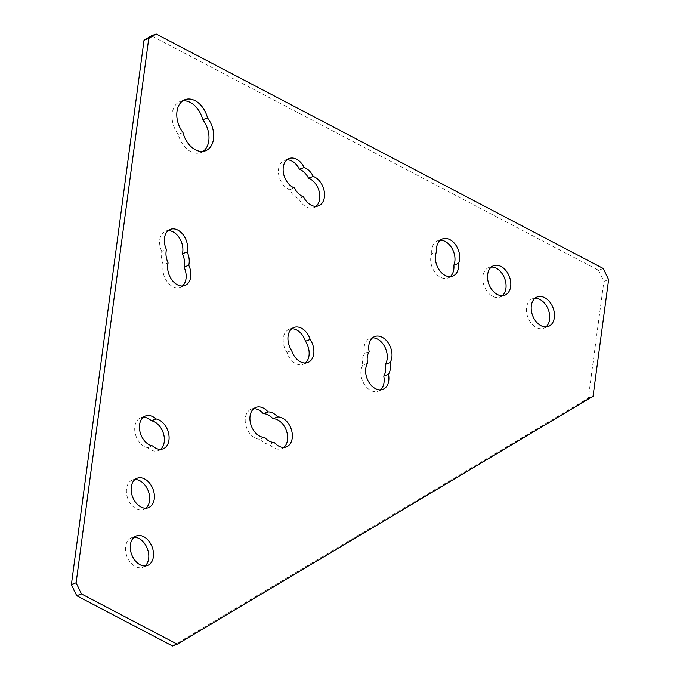 <?xml version="1.0" encoding="UTF-8"?>
<svg xmlns="http://www.w3.org/2000/svg" width="680" height="680" viewBox="0 0 680 680"><rect width="100%" height="100%" fill="white"/><g stroke="black" fill="none" stroke-linecap="round" stroke-linejoin="round"><path stroke-width="0.51" stroke-dasharray="3.4 2.55" d="M450.135 276.675A15.776 10.914 -110.9 0 1 447.925 277.975A15.776 10.914 -110.9 0 1 435.591 273.19A15.776 10.914 -110.9 0 1 430.805 257.21A15.776 10.914 -110.9 0 1 431.774 253.555L436.5 251.753M431.774 253.555A15.776 10.914 -110.9 0 1 431.842 249.432A15.776 10.914 -110.9 0 1 437.716 240.728A15.776 10.914 -110.9 0 1 440.232 240.227M502.273 295.698A15.776 10.914 -110.9 0 1 500.055 296.999A15.776 10.914 -110.9 0 1 487.721 292.213A15.776 10.914 -110.9 0 1 482.936 276.233A15.776 10.914 -110.9 0 1 488.81 267.529A15.776 10.914 -110.9 0 1 491.325 267.027M145.877 508.198A15.776 10.914 -110.9 0 1 143.667 509.507A15.776 10.914 -110.9 0 1 131.333 504.713A15.776 10.914 -110.9 0 1 126.548 488.741A15.776 10.914 -110.9 0 1 132.421 480.029A15.776 10.914 -110.9 0 1 134.938 479.527M168.105 262.947L163.37 264.75A15.776 10.914 -110.9 0 1 161.738 251.413L166.464 249.602M161.738 251.413A15.776 10.914 -110.9 0 1 159.749 239.87A15.776 10.914 -110.9 0 1 165.623 231.166A15.776 10.914 -110.9 0 1 168.138 230.665M367.582 363.307L362.848 365.118A15.776 10.914 -110.9 0 1 364.403 353.447L369.138 351.645M364.403 353.447A15.776 10.914 -110.9 0 1 364.14 347.063A15.776 10.914 -110.9 0 1 370.013 338.359A15.776 10.914 -110.9 0 1 372.529 337.858M545.946 326.918A15.776 10.914 -110.9 0 1 543.728 328.227A15.776 10.914 -110.9 0 1 531.394 323.433A15.776 10.914 -110.9 0 1 526.609 307.453A15.776 10.914 -110.9 0 1 532.483 298.75A15.776 10.914 -110.9 0 1 534.998 298.248M182.359 286.017A15.776 10.914 -110.9 0 1 180.149 287.317A15.776 10.914 -110.9 0 1 167.807 282.531A15.776 10.914 -110.9 0 1 163.022 266.551A15.776 10.914 -110.9 0 1 163.37 264.75M145.001 565.99A15.776 10.914 -110.9 0 1 142.792 567.29A15.776 10.914 -110.9 0 1 130.458 562.505A15.776 10.914 -110.9 0 1 125.664 546.524A15.776 10.914 -110.9 0 1 131.537 537.821A15.776 10.914 -110.9 0 1 134.054 537.319M380.358 389.861A15.776 10.914 -110.9 0 1 378.148 391.161A15.776 10.914 -110.9 0 1 365.815 386.376A15.776 10.914 -110.9 0 1 361.029 370.396A15.776 10.914 -110.9 0 1 362.848 365.118M303.51 196.851L298.784 198.654A15.776 10.914 -110.9 0 1 289.714 189.745L294.449 187.935M274.244 442.391L269.51 444.193A15.776 10.914 -110.9 0 1 259.93 439.169L264.656 437.367M603.27 268.49L598.544 270.291L151.444 35.802M172.533 646L588.327 398.072L603.891 281.418L608.617 279.616M588.327 398.072L593.053 396.27M203.073 151.376A21.377 14.798 -110.9 0 1 200.821 152.575A21.377 14.798 -110.9 0 1 178.262 134.343A21.377 14.798 -110.9 0 1 180.225 101.49A21.377 14.798 -110.9 0 1 182.699 100.886M160.565 449.335A15.776 10.914 -110.9 0 1 158.355 450.636A15.776 10.914 -110.9 0 1 147.738 447.678A15.776 10.914 -110.9 0 1 135.26 433.568A15.776 10.914 -110.9 0 1 140.718 417.817A15.776 10.914 -110.9 0 1 143.233 417.316M305.354 363.001A15.776 10.914 -110.9 0 1 303.135 364.31A15.776 10.914 -110.9 0 1 286.909 352.317A15.776 10.914 -110.9 0 1 289.212 329.273A15.776 10.914 -110.9 0 1 291.737 328.772M289.714 189.745A15.776 10.914 -110.9 0 1 278.724 174.947A15.776 10.914 -110.9 0 1 284.418 160.327A15.776 10.914 -110.9 0 1 286.935 159.826M316.004 206.329A15.776 10.914 -110.9 0 1 313.795 207.63A15.776 10.914 -110.9 0 1 298.784 198.654M259.93 439.169A15.776 10.914 -110.9 0 1 246.05 426.071A15.776 10.914 -110.9 0 1 251.218 409.199A15.776 10.914 -110.9 0 1 253.733 408.697M283.832 447.414A15.776 10.914 -110.9 0 1 281.622 448.715A15.776 10.914 -110.9 0 1 269.51 444.193M598.544 270.291L603.891 281.418M286.909 352.317L291.635 350.506M147.738 447.678L152.473 445.867M178.262 134.343L182.988 132.541M437.716 240.728L442.442 238.918M447.925 277.975L452.65 276.173M500.055 296.999L504.789 295.197M143.667 509.507L148.393 507.705M165.623 231.166L170.349 229.364M370.013 338.359L374.74 336.558M543.728 328.227L548.462 326.417M180.149 287.317L184.875 285.515M142.792 567.29L147.518 565.488M378.148 391.161L382.874 389.359M281.622 448.715L286.356 446.913M131.537 537.821L136.272 536.019M532.483 298.75L537.208 296.947M313.795 207.63L318.521 205.827M251.218 409.199L255.944 407.388M132.421 480.029L137.147 478.227M284.418 160.327L289.144 158.525M488.81 267.529L493.535 265.719M303.135 364.31L307.87 362.5M158.355 450.636L163.081 448.834M289.212 329.273L293.947 327.462M140.718 417.817L145.444 416.007M200.821 152.575L205.547 150.764M180.225 101.49L184.952 99.688"/><path stroke-width="1.02" d="M207.51 117.92A21.377 14.798 69.1 0 0 184.952 99.688A21.377 14.798 69.1 0 0 182.988 132.541A21.377 14.798 69.1 0 0 205.547 150.764A21.377 14.798 69.1 0 0 213.511 138.966A21.377 14.798 69.1 0 0 207.51 117.92L202.784 119.722A21.377 14.798 -110.9 0 1 208.785 140.769A21.377 14.798 -110.9 0 1 203.073 151.376M458.592 263.339A15.776 10.914 69.1 0 0 459.561 259.692A15.776 10.914 69.1 0 0 454.775 243.712A15.776 10.914 69.1 0 0 442.442 238.918A15.776 10.914 69.1 0 0 436.568 247.63A15.776 10.914 69.1 0 0 436.5 251.753A15.776 10.914 69.1 0 0 435.531 255.408A15.776 10.914 69.1 0 0 440.317 271.388A15.776 10.914 69.1 0 0 452.65 276.173A15.776 10.914 69.1 0 0 458.524 267.469A15.776 10.914 69.1 0 0 458.592 263.339L453.866 265.14A15.776 10.914 -110.9 0 1 453.798 269.272A15.776 10.914 -110.9 0 1 450.135 276.675M440.232 240.227A15.776 10.914 -110.9 0 1 454.835 261.494A15.776 10.914 -110.9 0 1 453.866 265.14M156.06 418.974A15.776 10.914 69.1 0 0 145.444 416.007A15.776 10.914 69.1 0 0 139.987 431.757A15.776 10.914 69.1 0 0 152.473 445.867A15.776 10.914 69.1 0 0 163.081 448.834A15.776 10.914 69.1 0 0 168.954 440.13A15.776 10.914 69.1 0 0 156.06 418.974L151.334 420.775A15.776 10.914 -110.9 0 1 164.228 441.932A15.776 10.914 -110.9 0 1 160.565 449.335M310.173 339.456A15.776 10.914 69.1 0 0 293.947 327.462A15.776 10.914 69.1 0 0 291.635 350.506A15.776 10.914 69.1 0 0 307.87 362.5A15.776 10.914 69.1 0 0 313.743 353.796A15.776 10.914 69.1 0 0 310.173 339.456L305.447 341.267A15.776 10.914 -110.9 0 1 309.009 355.598A15.776 10.914 -110.9 0 1 305.354 363.001M487.662 274.431A15.776 10.914 69.1 0 0 492.456 290.402A15.776 10.914 69.1 0 0 504.789 295.197A15.776 10.914 69.1 0 0 510.663 286.484A15.776 10.914 69.1 0 0 505.869 270.512A15.776 10.914 69.1 0 0 493.535 265.719A15.776 10.914 69.1 0 0 487.662 274.431M491.325 267.027A15.776 10.914 -110.9 0 1 505.929 288.295A15.776 10.914 -110.9 0 1 502.273 295.698M131.274 486.931A15.776 10.914 69.1 0 0 136.059 502.911A15.776 10.914 69.1 0 0 148.393 507.705A15.776 10.914 69.1 0 0 154.267 498.992A15.776 10.914 69.1 0 0 149.481 483.012A15.776 10.914 69.1 0 0 137.147 478.227A15.776 10.914 69.1 0 0 131.274 486.931M134.938 479.527A15.776 10.914 -110.9 0 1 149.541 500.794A15.776 10.914 -110.9 0 1 145.877 508.198M187.119 251.931A15.776 10.914 69.1 0 0 187.468 250.129A15.776 10.914 69.1 0 0 182.682 234.15A15.776 10.914 69.1 0 0 170.349 229.364A15.776 10.914 69.1 0 0 164.475 238.068A15.776 10.914 69.1 0 0 166.464 249.602A15.776 10.914 69.1 0 0 168.105 262.947A15.776 10.914 69.1 0 0 167.756 264.75A15.776 10.914 69.1 0 0 172.542 280.729A15.776 10.914 69.1 0 0 184.875 285.515A15.776 10.914 69.1 0 0 190.748 276.811A15.776 10.914 69.1 0 0 188.76 265.268A15.776 10.914 69.1 0 0 189.108 263.466A15.776 10.914 69.1 0 0 187.119 251.931L182.393 253.733A15.776 10.914 -110.9 0 1 184.382 265.276A15.776 10.914 -110.9 0 1 184.033 267.078L188.76 265.268M168.138 230.665A15.776 10.914 -110.9 0 1 182.742 251.931A15.776 10.914 -110.9 0 1 182.393 253.733M390.039 362.61A15.776 10.914 69.1 0 0 391.858 357.323A15.776 10.914 69.1 0 0 387.073 341.343A15.776 10.914 69.1 0 0 374.74 336.558A15.776 10.914 69.1 0 0 368.866 345.262A15.776 10.914 69.1 0 0 369.138 351.645A15.776 10.914 69.1 0 0 367.582 363.307A15.776 10.914 69.1 0 0 365.755 368.594A15.776 10.914 69.1 0 0 370.541 384.574A15.776 10.914 69.1 0 0 382.874 389.359A15.776 10.914 69.1 0 0 388.748 380.655A15.776 10.914 69.1 0 0 388.484 374.272A15.776 10.914 69.1 0 0 390.303 368.985A15.776 10.914 69.1 0 0 390.039 362.61L385.313 364.412A15.776 10.914 -110.9 0 1 385.577 370.796A15.776 10.914 -110.9 0 1 383.758 376.074L388.484 374.272M372.529 337.858A15.776 10.914 -110.9 0 1 387.132 359.125A15.776 10.914 -110.9 0 1 385.313 364.412M286.935 159.826A15.776 10.914 -110.9 0 1 299.438 169.303A15.776 10.914 -110.9 0 1 308.499 178.219L313.225 176.418A15.776 10.914 69.1 0 0 304.164 167.501A15.776 10.914 69.1 0 0 289.144 158.525A15.776 10.914 69.1 0 0 283.45 173.145A15.776 10.914 69.1 0 0 294.449 187.935A15.776 10.914 69.1 0 0 303.51 196.851A15.776 10.914 69.1 0 0 318.521 205.827A15.776 10.914 69.1 0 0 324.394 197.115A15.776 10.914 69.1 0 0 313.225 176.418M308.499 178.219A15.776 10.914 -110.9 0 1 319.668 198.925A15.776 10.914 -110.9 0 1 316.004 206.329M531.335 305.651A15.776 10.914 69.1 0 0 536.12 321.631A15.776 10.914 69.1 0 0 548.462 326.417A15.776 10.914 69.1 0 0 554.336 317.713A15.776 10.914 69.1 0 0 549.542 301.733A15.776 10.914 69.1 0 0 537.208 296.947A15.776 10.914 69.1 0 0 531.335 305.651M534.998 298.248A15.776 10.914 -110.9 0 1 549.601 319.515A15.776 10.914 -110.9 0 1 545.946 326.918M184.033 267.078A15.776 10.914 -110.9 0 1 186.022 278.613A15.776 10.914 -110.9 0 1 182.359 286.017M130.398 544.722A15.776 10.914 69.1 0 0 135.184 560.702A15.776 10.914 69.1 0 0 147.518 565.488A15.776 10.914 69.1 0 0 153.391 556.784A15.776 10.914 69.1 0 0 148.606 540.804A15.776 10.914 69.1 0 0 136.272 536.019A15.776 10.914 69.1 0 0 130.398 544.722M134.054 537.319A15.776 10.914 -110.9 0 1 148.665 558.586A15.776 10.914 -110.9 0 1 145.001 565.99M253.733 408.697A15.776 10.914 -110.9 0 1 263.33 413.721A15.776 10.914 -110.9 0 1 272.909 418.744L277.635 416.942A15.776 10.914 69.1 0 0 268.056 411.918A15.776 10.914 69.1 0 0 255.944 407.388A15.776 10.914 69.1 0 0 250.775 424.269A15.776 10.914 69.1 0 0 264.656 437.367A15.776 10.914 69.1 0 0 274.244 442.391A15.776 10.914 69.1 0 0 286.356 446.913A15.776 10.914 69.1 0 0 292.221 438.209A15.776 10.914 69.1 0 0 277.635 416.942M272.909 418.744A15.776 10.914 -110.9 0 1 287.495 440.011A15.776 10.914 -110.9 0 1 283.832 447.414M383.758 376.074A15.776 10.914 -110.9 0 1 384.022 382.457A15.776 10.914 -110.9 0 1 380.358 389.861M81.456 593.946L177.268 644.198L593.053 396.27L608.617 279.616L603.27 268.49L156.17 34L148.742 38.428L76.109 582.819L81.456 593.946L76.73 595.756L172.533 646L177.268 644.198M148.742 38.428L144.016 40.23L71.383 584.621L76.109 582.819M144.016 40.23L151.444 35.802L156.17 34M182.699 100.886A21.377 14.798 -110.9 0 1 202.784 119.722M143.233 417.316A15.776 10.914 -110.9 0 1 151.334 420.775M291.737 328.772A15.776 10.914 -110.9 0 1 305.447 341.267M76.73 595.756L71.383 584.621M268.056 411.918L263.33 413.721M304.164 167.501L299.438 169.303"/></g></svg>
